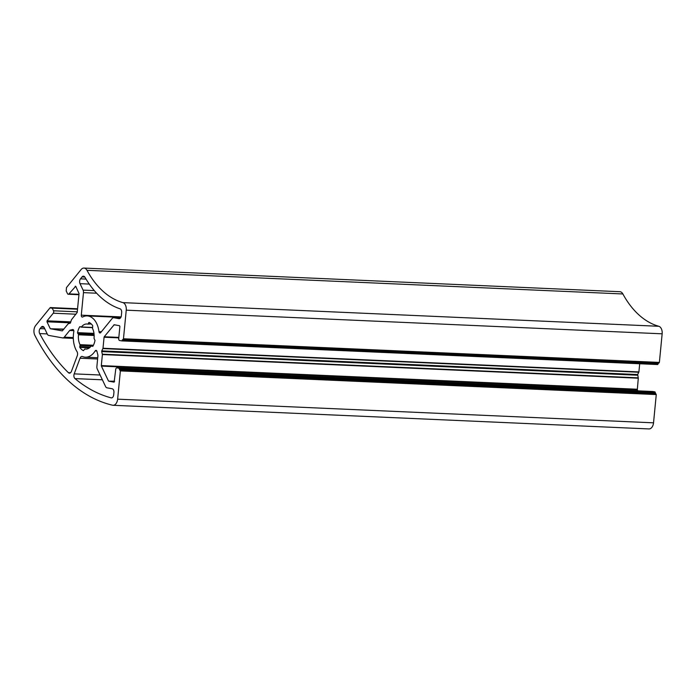 <?xml version="1.0" encoding="UTF-8"?>
<svg xmlns="http://www.w3.org/2000/svg" width="697" height="697" viewBox="0 0 697 697"><rect width="100%" height="100%" fill="white"/><g stroke="black" fill="none" stroke-linecap="round" stroke-linejoin="round"><path stroke-width="1.05" d="M119.788 370.107L119.431 369.349L655.337 393.003L655.694 393.761L119.788 370.107L120.363 370.909L117.627 399.172A6.883 4.313 92.5 0 1 115.902 403.781A6.883 4.313 92.5 0 1 113.053 405.288A6.883 4.313 92.5 0 1 112.548 405.218A206.565 129.494 92.5 0 1 34.85 335.327A6.883 4.313 92.5 0 1 35.695 325.473L50.114 307.717L51.517 308.126M113.053 405.288L648.959 428.934A6.883 4.313 -87.5 0 0 651.808 427.435A6.883 4.313 -87.5 0 0 653.533 422.826L117.627 399.172M95.21 350.896A20.657 12.947 92.5 0 1 93.929 352.682A20.657 12.947 92.5 0 1 85.356 357.186A20.657 12.947 92.5 0 1 82.516 356.55A3.441 2.161 92.5 0 0 82.037 356.437A3.441 2.161 92.5 0 0 80.042 358.223L74.204 373.871A3.441 2.161 92.5 0 0 74.988 378.602A199.673 125.181 -87.5 0 0 111.119 397.848A3.441 2.161 92.5 0 0 111.415 397.891A3.441 2.161 92.5 0 0 112.844 397.142A3.441 2.161 92.5 0 0 113.698 394.842L113.925 392.542A3.441 2.161 92.5 0 0 112.121 388.743L106.998 387.828A3.441 2.161 92.5 0 1 105.587 386.556L97.275 369.062A3.441 2.161 92.5 0 1 96.883 366.526L97.911 355.888A1.725 1.08 92.5 0 0 97.85 355.008L96.961 351.401A1.725 1.08 92.5 0 0 96.029 350.364A1.725 1.08 92.5 0 0 95.21 350.896L96.796 350.966M94.121 334.83L78.343 334.133L78.508 334.795A12.563 7.876 -87.5 0 0 80.042 344.675L79.806 347.376A14.628 9.174 -87.5 0 0 83.44 350.643L84.834 348.988A12.563 7.876 -87.5 0 0 85.714 349.101A12.563 7.876 -87.5 0 0 90.924 346.365A12.563 7.876 -87.5 0 0 91.107 346.13L92.971 346.087M94.295 290.605L83.082 290.109L80.024 283.67A3.441 2.161 92.5 0 1 80.495 278.835L82.037 276.927A3.441 2.161 92.5 0 1 83.466 276.178A3.441 2.161 92.5 0 1 84.938 277.232A110.17 69.064 92.5 0 0 120.05 308.823A3.441 2.161 92.5 0 1 121.661 312.578L121.374 315.61A3.441 2.161 92.5 0 1 120.511 317.91A3.441 2.161 92.5 0 1 119.082 318.668A3.441 2.161 92.5 0 1 118.908 318.642L113.785 317.727L120.415 318.024M73.298 337.566L64.246 337.174L69.674 330.491A1.725 1.08 92.5 0 1 70.197 330.134L72.662 329.542A1.725 1.08 92.5 0 1 72.854 329.524A1.725 1.08 92.5 0 1 73.812 331.65A20.657 12.947 92.5 0 0 76.975 351.567A3.441 2.161 92.5 0 1 77.271 355.731L71.434 371.379A3.441 2.161 92.5 0 1 70.867 372.407A3.441 2.161 92.5 0 1 69.439 373.156A3.441 2.161 92.5 0 1 68.411 372.677A199.673 125.181 -87.5 0 1 39.677 333.575A3.441 2.161 92.5 0 1 40.069 328.609L41.245 327.163A3.441 2.161 92.5 0 1 42.674 326.414A3.441 2.161 92.5 0 1 44.259 327.703L47.318 334.142A3.441 2.161 92.5 0 0 48.738 335.414L62.643 337.906A3.441 2.161 92.5 0 0 62.817 337.923L73.316 338.385M91.272 323.957L87.7 324.114A12.563 7.876 -87.5 0 0 86.82 324A12.563 7.876 -87.5 0 0 81.427 326.971L79.737 326.719A14.628 9.174 -87.5 0 0 77.533 332.652L78.343 334.133M88.127 323.817L89.094 322.458A14.628 9.174 -87.5 0 1 92.736 325.734L92.501 328.426A12.563 7.876 -87.5 0 1 94.025 338.306L95.01 340.45A14.628 9.174 -87.5 0 1 92.797 346.383L91.568 346.026M119.431 369.349L119.1 368.251L116.965 367.868A1.725 1.08 92.5 0 0 116.869 367.859A1.725 1.08 92.5 0 0 115.728 369.384L114.134 382.139M75.72 286.267L68.977 293.873A1.725 1.08 92.5 0 1 68.262 294.247A1.725 1.08 92.5 0 1 67.461 293.603L66.189 290.91L66.511 287.53L81.105 269.565A6.883 4.313 92.5 0 1 83.962 268.066A6.883 4.313 92.5 0 1 86.977 270.314A103.278 64.751 -87.5 0 0 122.899 302.629A6.883 4.313 92.5 0 1 126.244 310.174L123.474 338.768L121.783 340.894L119.614 340.511A1.725 1.08 92.5 0 1 118.708 338.611L119.884 326.475L119.527 325.708L114.151 324.75L104.236 336.756L118.83 337.4M123.055 339.378L658.926 363.032L659.379 362.414L662.15 333.819L126.244 310.174M657.689 364.548L121.783 340.894L657.689 364.548L658.177 363.59L122.271 339.944M75.163 286.249L75.773 286.354L79.04 293.576L77.21 312.439L71.408 319.836L70.397 323.077L68.201 323.791L62.312 330.875M83.082 290.109A3.441 2.161 92.5 0 1 83.474 292.644L81.296 315.166A1.725 1.08 92.5 0 0 82.29 317.074A1.725 1.08 92.5 0 0 82.664 316.987A20.657 12.947 92.5 0 1 87.177 315.915A20.657 12.947 92.5 0 1 98.991 331.667L101.361 331.772M98.991 331.667A1.725 1.08 92.5 0 0 99.976 332.983A1.725 1.08 92.5 0 0 100.69 332.608L112.182 318.459A3.441 2.161 92.5 0 1 113.602 317.71A3.441 2.161 92.5 0 1 113.785 317.727M64.246 337.174A3.441 2.161 92.5 0 1 62.817 337.923M114.561 381.433L108.723 381.181L114.064 382.13M108.723 381.181L114.587 381.198M637.624 375.221L101.718 351.576L101.779 350.896L637.685 374.542L638.295 378.201L637.302 389.745L101.396 366.099L108.436 380.928M101.396 366.099L101.318 365.594L637.224 389.24M101.718 351.576L102.389 354.546L101.318 365.594M118.786 337.862L104.071 337.217L102.999 348.256L101.779 350.896M104.071 337.217L104.236 336.756M63.68 329.35L50.454 328.766L62.242 330.875M50.454 328.766L63.871 329.115M70.528 322.833L46.987 321.796L50.175 328.514M46.987 321.796L47.082 320.829L70.789 321.875M50.846 308.091L52.231 308.1L53.503 310.784A1.725 1.08 92.5 0 1 53.268 313.206L47.082 320.829M655.694 393.761L656.269 394.563L653.533 422.826M83.962 268.066L619.868 291.712A6.883 4.313 92.5 0 1 622.883 293.968A103.278 64.751 -87.5 0 0 658.804 326.283A6.883 4.313 92.5 0 1 662.15 333.819M658.499 363.006L658.177 363.59M639.698 363.756L638.905 371.91L637.685 374.542M637.302 389.745L637.825 390.843M655.337 393.003L655.006 391.897L652.871 391.514A1.725 1.08 -87.5 0 0 652.775 391.505A1.725 1.08 -87.5 0 0 652.688 391.505M84.834 348.988L86.602 349.066M111.703 397.874L111.119 397.848M70.502 372.773L68.411 372.677M92.527 327.459L81.427 326.971M123.474 338.768L659.379 362.414M658.151 363.939L122.245 340.284M83.474 292.644L96.63 293.219M121.069 316.917L81.296 315.166M80.024 283.67L89.268 284.08M74.988 378.602L102.381 379.804M80.042 358.223L97.615 358.999M100.107 375.012L74.204 373.871M39.677 333.575L47.213 333.915M69.674 330.491L73.812 330.674M93.407 345.259L80.042 344.675M78.508 334.795L94.156 335.484M93.982 333.375L77.533 332.652M79.737 326.719L80.521 326.754M79.806 347.376L89.477 347.803M656.269 394.563L120.363 370.909M638.295 378.201L102.389 354.546M102.999 348.256L638.905 371.91M115.38 324.968L113.864 324.907M658.804 326.283L122.899 302.629M86.977 270.314L622.883 293.968M68.977 293.873L78.97 294.308M75.982 314.208L53.268 313.206M50.724 307.83L51.761 307.874M80.495 278.835L86.027 279.079M84.825 277.049L82.037 276.927M40.069 328.609L44.791 328.81M44.024 327.285L41.245 327.163M70.197 330.134L73.699 330.282M80.085 345.398L93.041 345.965M94.069 334.124L77.681 333.401M89.739 322.789L88.615 322.737M79.719 346.583L90.314 347.054M655.912 393.796L120.006 370.151M116.965 367.868L652.871 391.514M638.269 377.844L102.363 354.198M102.912 348.587L638.818 372.242M77.271 311.829L53.503 310.784M119.1 368.251L655.006 391.897M77.524 309.215L52.231 308.1M119.457 369.009L655.363 392.655M87.177 315.915L120.851 317.405M85.356 357.186L97.737 357.735M50.402 307.569L77.567 308.771M113.602 317.71L120.433 318.006M81.131 327.137L92.474 327.634M84.79 348.979L86.628 349.058M91.403 345.965L92.997 346.034M116.869 367.859L652.775 391.505M123.02 339.378L658.926 363.032M68.262 294.247L78.927 294.718M51.909 307.839L77.55 308.971"/></g></svg>
